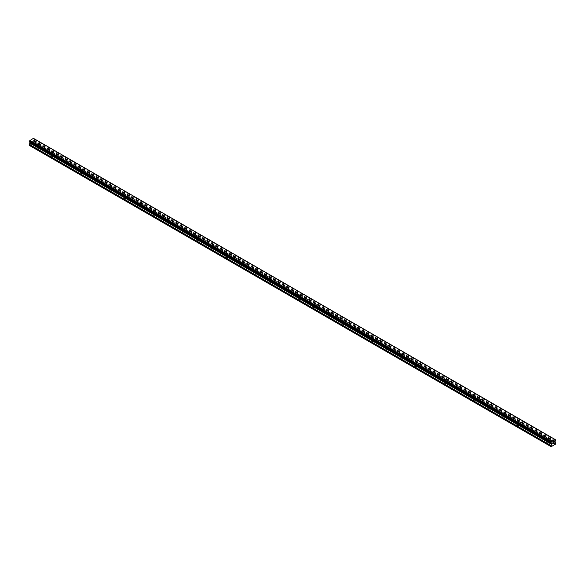 <?xml version="1.0" encoding="UTF-8"?>
<svg xmlns="http://www.w3.org/2000/svg" width="585" height="585" viewBox="0 0 585 585"><rect width="100%" height="100%" fill="white"/><g stroke="black" fill="none" stroke-linecap="round" stroke-linejoin="round"><path stroke-width="0.44" stroke-dasharray="2.92 2.19" d="M546.653 439.181A0.856 0.497 180 0 1 547.867 438.479A0.856 0.497 180 0 1 546.653 439.181M547.867 441.558A0.856 0.497 0 0 0 546.653 442.26A0.856 0.497 0 0 0 547.867 441.558M532.094 430.772A0.856 0.497 180 0 1 533.308 430.077A0.856 0.497 180 0 1 532.094 430.772M533.308 433.156A0.856 0.497 0 0 0 532.094 433.858A0.856 0.497 0 0 0 533.308 433.156M517.535 422.37A0.856 0.497 180 0 1 518.749 421.668A0.856 0.497 180 0 1 517.535 422.37M518.749 424.754A0.856 0.497 0 0 0 517.535 425.449A0.856 0.497 0 0 0 518.749 424.754M502.976 413.968A0.856 0.497 180 0 1 504.19 413.266A0.856 0.497 180 0 1 502.976 413.968M504.19 416.344A0.856 0.497 0 0 0 502.976 417.047A0.856 0.497 0 0 0 504.19 416.344M488.424 405.559A0.856 0.497 180 0 1 489.638 404.857A0.856 0.497 180 0 1 488.424 405.559M489.638 407.942A0.856 0.497 0 0 0 488.424 408.644A0.856 0.497 0 0 0 489.638 407.942M473.865 397.156A0.856 0.497 180 0 1 475.078 396.454A0.856 0.497 180 0 1 473.865 397.156M475.078 399.54A0.856 0.497 0 0 0 473.865 400.235A0.856 0.497 0 0 0 475.078 399.54M459.305 388.747A0.856 0.497 180 0 1 460.519 388.052A0.856 0.497 180 0 1 459.305 388.747M460.519 391.131A0.856 0.497 0 0 0 459.305 391.833A0.856 0.497 0 0 0 460.519 391.131M444.746 380.345A0.856 0.497 180 0 1 445.96 379.643A0.856 0.497 180 0 1 444.746 380.345M445.96 382.729A0.856 0.497 0 0 0 444.746 383.431A0.856 0.497 0 0 0 445.96 382.729M430.187 371.943A0.856 0.497 180 0 1 431.401 371.241A0.856 0.497 180 0 1 430.187 371.943M431.401 374.32A0.856 0.497 0 0 0 430.187 375.022A0.856 0.497 0 0 0 431.401 374.32M415.635 363.534A0.856 0.497 180 0 1 416.849 362.839A0.856 0.497 180 0 1 415.635 363.534M416.849 365.917A0.856 0.497 0 0 0 415.635 366.619A0.856 0.497 0 0 0 416.849 365.917M401.076 355.132A0.856 0.497 180 0 1 402.29 354.43A0.856 0.497 180 0 1 401.076 355.132M402.29 357.515A0.856 0.497 0 0 0 401.076 358.21A0.856 0.497 0 0 0 402.29 357.515M386.517 346.729A0.856 0.497 180 0 1 387.731 346.027A0.856 0.497 180 0 1 386.517 346.729M387.731 349.106A0.856 0.497 0 0 0 386.517 349.808A0.856 0.497 0 0 0 387.731 349.106M371.958 338.32A0.856 0.497 180 0 1 373.171 337.618A0.856 0.497 180 0 1 371.958 338.32M373.171 340.704A0.856 0.497 0 0 0 371.958 341.406A0.856 0.497 0 0 0 373.171 340.704M357.406 329.918A0.856 0.497 180 0 1 358.612 329.216A0.856 0.497 180 0 1 357.406 329.918M358.612 332.302A0.856 0.497 0 0 0 357.406 332.997A0.856 0.497 0 0 0 358.612 332.302M342.847 321.516A0.856 0.497 180 0 1 344.06 320.814A0.856 0.497 180 0 1 342.847 321.516M344.06 323.893A0.856 0.497 0 0 0 342.847 324.595A0.856 0.497 0 0 0 344.06 323.893M328.287 313.107A0.856 0.497 180 0 1 329.501 312.405A0.856 0.497 180 0 1 328.287 313.107M329.501 315.49A0.856 0.497 0 0 0 328.287 316.192A0.856 0.497 0 0 0 329.501 315.49M313.728 304.705A0.856 0.497 180 0 1 314.942 304.003A0.856 0.497 180 0 1 313.728 304.705M314.942 307.081A0.856 0.497 0 0 0 313.728 307.783A0.856 0.497 0 0 0 314.942 307.081M299.169 296.295A0.856 0.497 180 0 1 300.383 295.601A0.856 0.497 180 0 1 299.169 296.295M300.383 298.679A0.856 0.497 0 0 0 299.169 299.381A0.856 0.497 0 0 0 300.383 298.679M284.617 287.893A0.856 0.497 180 0 1 285.831 287.191A0.856 0.497 180 0 1 284.617 287.893M285.831 290.277A0.856 0.497 0 0 0 284.617 290.972A0.856 0.497 0 0 0 285.831 290.277M270.058 279.491A0.856 0.497 180 0 1 271.272 278.789A0.856 0.497 180 0 1 270.058 279.491M271.272 281.868A0.856 0.497 0 0 0 270.058 282.57A0.856 0.497 0 0 0 271.272 281.868M255.499 271.082A0.856 0.497 180 0 1 256.713 270.387A0.856 0.497 180 0 1 255.499 271.082M256.713 273.466A0.856 0.497 0 0 0 255.499 274.168A0.856 0.497 0 0 0 256.713 273.466M240.94 262.68A0.856 0.497 180 0 1 242.153 261.978A0.856 0.497 180 0 1 240.94 262.68M242.153 265.063A0.856 0.497 0 0 0 240.94 265.758A0.856 0.497 0 0 0 242.153 265.063M226.388 254.278A0.856 0.497 180 0 1 227.594 253.576A0.856 0.497 180 0 1 226.388 254.278M227.594 256.654A0.856 0.497 0 0 0 226.388 257.356A0.856 0.497 0 0 0 227.594 256.654M211.828 245.868A0.856 0.497 180 0 1 213.042 245.166A0.856 0.497 180 0 1 211.828 245.868M213.042 248.252A0.856 0.497 0 0 0 211.828 248.954A0.856 0.497 0 0 0 213.042 248.252M197.269 237.466A0.856 0.497 180 0 1 198.483 236.764A0.856 0.497 180 0 1 197.269 237.466M198.483 239.85A0.856 0.497 0 0 0 197.269 240.545A0.856 0.497 0 0 0 198.483 239.85M182.71 229.057A0.856 0.497 180 0 1 183.924 228.362A0.856 0.497 180 0 1 182.71 229.057M183.924 231.441A0.856 0.497 0 0 0 182.71 232.143A0.856 0.497 0 0 0 183.924 231.441M168.151 220.655A0.856 0.497 180 0 1 169.365 219.953A0.856 0.497 180 0 1 168.151 220.655M169.365 223.039A0.856 0.497 0 0 0 168.151 223.741A0.856 0.497 0 0 0 169.365 223.039M153.599 212.253A0.856 0.497 180 0 1 154.813 211.551A0.856 0.497 180 0 1 153.599 212.253M154.813 214.629A0.856 0.497 0 0 0 153.599 215.331A0.856 0.497 0 0 0 154.813 214.629M139.04 203.843A0.856 0.497 180 0 1 140.254 203.149A0.856 0.497 180 0 1 139.04 203.843M140.254 206.227A0.856 0.497 0 0 0 139.04 206.929A0.856 0.497 0 0 0 140.254 206.227M124.481 195.441A0.856 0.497 180 0 1 125.695 194.739A0.856 0.497 180 0 1 124.481 195.441M125.695 197.825A0.856 0.497 0 0 0 124.481 198.52A0.856 0.497 0 0 0 125.695 197.825M109.921 187.039A0.856 0.497 180 0 1 111.135 186.337A0.856 0.497 180 0 1 109.921 187.039M111.135 189.416A0.856 0.497 0 0 0 109.921 190.118A0.856 0.497 0 0 0 111.135 189.416M95.362 178.63A0.856 0.497 180 0 1 96.576 177.928A0.856 0.497 180 0 1 95.362 178.63M96.576 181.014A0.856 0.497 0 0 0 95.362 181.716A0.856 0.497 0 0 0 96.576 181.014M80.81 170.228A0.856 0.497 180 0 1 82.024 169.526A0.856 0.497 180 0 1 80.81 170.228M82.024 172.612A0.856 0.497 0 0 0 80.81 173.306A0.856 0.497 0 0 0 82.024 172.612M66.251 161.826A0.856 0.497 180 0 1 67.465 161.124A0.856 0.497 180 0 1 66.251 161.826M67.465 164.202A0.856 0.497 0 0 0 66.251 164.904A0.856 0.497 0 0 0 67.465 164.202M51.692 153.416A0.856 0.497 180 0 1 52.906 152.714A0.856 0.497 180 0 1 51.692 153.416M52.906 155.8A0.856 0.497 0 0 0 51.692 156.502A0.856 0.497 0 0 0 52.906 155.8M37.133 145.014A0.856 0.497 180 0 1 38.347 144.312A0.856 0.497 180 0 1 37.133 145.014M38.347 147.391A0.856 0.497 0 0 0 37.133 148.093A0.856 0.497 0 0 0 38.347 147.391M553.183 442.56L552.701 443.803M553.52 442.618L553.958 442.209M553.944 442.318L553.468 443.357M32.241 141.051L31.817 141.299L32.241 141.051M32.241 141.497L32.241 141.884L32.248 141.497M31.817 142.192L32.299 140.948L31.817 142.192M31.239 141.57L31.224 142.535L31.224 141.577M31.224 142.535L31.283 141.665L31.224 142.535M29.25 145.365L33.857 142.981L34.105 141.819L33.279 141.109L33.579 139.998A0.687 0.395 -60 0 1 33.967 139.332L33.959 138.667A0.687 0.395 -60 0 1 33.579 138.448L33.564 138.404M551.436 443.408L29.828 142.257M29.287 141.95L29.389 141.972A0.687 0.395 -60 0 1 29.769 142.199L29.791 142.243M555.172 439.554L33.433 138.323M555.75 443.73L34.105 142.565M555.509 444.154L33.857 142.981M555.677 442.83L34.032 141.658M554.997 442.435L33.352 141.263L554.997 442.435M555.172 441.295L33.528 140.122M555.231 441.17L33.579 139.998M555.713 439.861L34.069 138.696M555.209 439.569L34.025 138.667L555.209 439.569M33.959 138.667L33.579 138.448M29.389 141.972L551.033 443.145L29.769 142.199M551.143 446.677L29.491 145.504M555.75 442.984L34.105 141.819M554.924 442.282L33.279 141.109M554.924 441.843L33.279 140.671M554.997 441.602L33.352 140.429M555.611 440.505L33.967 139.332M555.677 440.425L34.025 139.259M555.713 440.359L34.069 139.186M555.75 440.242L34.105 139.069M555.75 439.942L34.105 138.769M551.472 443.43L30.003 142.367M546.397 438.83L546.397 441.909M531.845 430.421L531.845 433.507M517.286 422.019L517.286 425.098M502.727 413.617L502.727 416.695M488.168 405.208L488.168 408.293M473.609 396.805L473.609 399.884M459.057 388.403L459.057 391.482M444.498 379.994L444.498 383.08M429.938 371.592L429.938 374.671M415.379 363.183L415.379 366.268M400.827 354.781L400.827 357.866M386.268 346.378L386.268 349.457M371.709 337.969L371.709 341.055M357.15 329.567L357.15 332.646M342.591 321.165L342.591 324.244M328.039 312.756L328.039 315.841M313.48 304.354L313.48 307.432M298.92 295.952L298.92 299.03M284.361 287.542L284.361 290.628M269.809 279.14L269.809 282.219M255.25 270.731L255.25 273.817M240.691 262.329L240.691 265.414M226.132 253.927L226.132 257.005M211.573 245.517L211.573 248.603M197.021 237.115L197.021 240.194M182.462 228.713L182.462 231.792M167.902 220.304L167.902 223.39M153.343 211.902L153.343 214.98M138.784 203.492L138.784 206.578M124.232 195.09L124.232 198.176M109.673 186.688L109.673 189.767M95.114 178.279L95.114 181.365M80.554 169.877L80.554 172.955M66.003 161.475L66.003 164.553M51.443 153.065L51.443 156.151M36.884 144.663L36.884 147.742M38.603 144.663L38.603 147.742M53.155 153.065L53.155 156.151M67.714 161.475L67.714 164.553M82.273 169.877L82.273 172.955M96.832 178.279L96.832 181.365M111.391 186.688L111.391 189.767M125.943 195.09L125.943 198.176M140.502 203.492L140.502 206.578M155.062 211.902L155.062 214.98M169.621 220.304L169.621 223.39M184.173 228.713L184.173 231.792M198.732 237.115L198.732 240.194M213.291 245.517L213.291 248.603M227.85 253.927L227.85 257.005M242.409 262.329L242.409 265.414M256.961 270.731L256.961 273.817M271.52 279.14L271.52 282.219M286.08 287.542L286.08 290.628M300.639 295.952L300.639 299.03M315.191 304.354L315.191 307.432M329.75 312.756L329.75 315.841M344.309 321.165L344.309 324.244M358.868 329.567L358.868 332.646M373.427 337.969L373.427 341.055M387.979 346.378L387.979 349.457M402.538 354.781L402.538 357.866M417.098 363.183L417.098 366.268M431.657 371.592L431.657 374.671M446.216 379.994L446.216 383.08M460.768 388.403L460.768 391.482M475.327 396.805L475.327 399.884M489.886 405.208L489.886 408.293M504.445 413.617L504.445 416.695M518.997 422.019L518.997 425.098M533.557 430.421L533.557 433.507M548.116 438.83L548.116 441.909M555.362 439.825L33.711 138.66M551.289 443.152L29.638 141.98"/><path stroke-width="0.88" d="M552.759 442.874L553.183 442.626L552.759 442.874M552.759 443.32L552.759 443.708L552.752 443.32M552.701 443.803L553.183 442.56M553.512 442.611L553.958 442.209M553.841 442.735L553.585 443.225L553.841 442.735M553.585 443.225L554.039 442.969L553.585 443.225M553.468 443.357L554.039 443.028L553.468 443.364L553.944 442.311M551.421 443.364L551.033 443.145A0.687 0.395 -60 0 1 551.421 443.364L551.143 446.677L555.509 444.154L555.75 442.984L554.924 442.282L555.231 441.17A0.687 0.395 -60 0 1 555.611 440.505L555.231 439.62A0.687 0.395 -60 0 0 555.611 439.84L33.528 138.382M551.033 443.145L551.041 442.479A0.687 0.395 -60 0 0 551.421 441.814L555.194 439.562M30.025 142.382L29.25 145.365L550.894 446.53M29.791 142.243L551.436 443.408M29.323 141.972L550.975 443.145L29.323 141.972M555.077 439.496L33.433 138.323L29.769 140.649A0.687 0.395 -60 0 1 29.389 141.307L29.287 141.95L550.931 443.123M551.567 441.521L29.923 140.349M551.472 441.69L29.828 140.524M551.421 441.814L29.769 140.649M555.611 439.84L555.231 439.62M551.041 442.479L29.389 141.307M550.975 442.553L29.33 141.38M550.931 442.626L29.287 141.453M550.894 442.743L29.25 141.577M550.894 443.042L29.25 141.87M551.721 443.693L30.076 142.521M551.721 444.125L30.076 142.959M551.648 444.366L30.003 143.193M550.968 445.551L29.323 144.378M550.894 445.792L29.25 144.619M551.458 443.423L29.806 142.25"/></g></svg>
